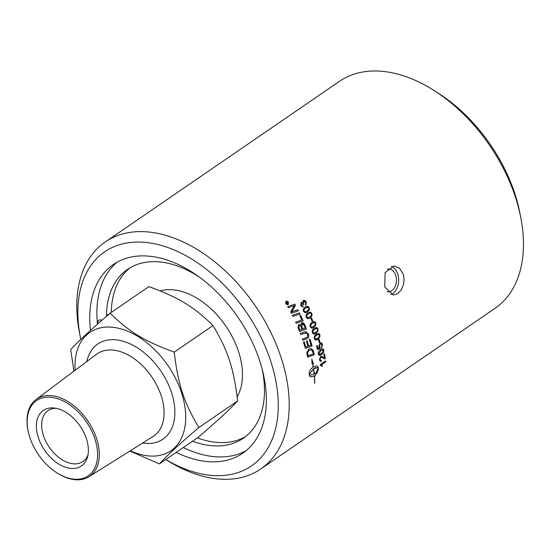 <?xml version="1.0" encoding="UTF-8"?>
<svg xmlns="http://www.w3.org/2000/svg" width="551" height="551" viewBox="0 0 551 551"><rect width="100%" height="100%" fill="white"/><g stroke="black" fill="none" stroke-linecap="round" stroke-linejoin="round"><path stroke-width="0.83" d="M311.494 317.996A137.468 87.581 55.6 0 1 312.679 320.84L312.073 321.254M312.679 320.84L312.093 321.288A137.585 87.657 -124.4 0 0 310.895 318.409L311.563 317.948A137.585 87.657 55.6 0 1 312.761 320.834M314.084 322.569L312.355 323.368C310.757 324.56 310.22 325.572 310.736 326.412L311.825 327.191M311.515 327.177L313.609 326.406C315.213 325.214 315.757 324.195 315.241 323.361L314.249 322.562L312.438 323.361C310.84 324.553 310.303 325.565 310.819 326.406L311.783 327.198M313.85 321.591L315.702 322.996L315.806 325.111L313.884 327.377L312.011 328.189M315.888 325.104L313.967 327.377L312.589 328.093L311.157 327.976L310.268 326.771C309.593 325.166 310.192 323.706 312.059 322.39L313.829 321.591L315.082 321.922L315.785 322.989L315.806 325.111M316.364 328.506L314.58 329.298C312.982 330.497 312.424 331.509 312.906 332.349L313.877 333.141M313.643 333.121L315.723 332.349C317.328 331.158 317.893 330.139 317.417 329.305L316.488 328.506L314.662 329.298C313.064 330.49 312.507 331.509 312.989 332.349L313.836 333.141M316.219 327.521L317.872 328.933L317.906 331.048L315.957 333.321L313.987 334.133M317.996 331.055L316.047 333.321L314.58 334.064L313.25 333.906L312.438 332.714C311.825 331.11 312.451 329.643 314.318 328.334L315.978 327.549L317.19 327.783L317.961 328.933L317.906 331.048M318.409 334.45L316.584 335.242C314.979 336.434 314.401 337.453 314.848 338.293L315.723 339.079M315.551 339.058L317.61 338.293C319.215 337.102 319.8 336.082 319.36 335.249L318.45 334.45L316.667 335.249C315.069 336.441 314.49 337.453 314.938 338.3L315.675 339.079M318.354 333.465L319.814 334.87L319.787 336.992L317.81 339.258L315.764 340.07M319.876 336.998L317.893 339.264L316.577 339.967L315.165 339.864L314.387 338.665C313.836 337.054 314.49 335.593 316.357 334.278L318.01 333.493L319.229 333.761L319.904 334.877L319.787 336.992M321.061 342.77L322.459 344.375L321.529 347.846M317.107 345.484A137.468 87.581 55.6 0 1 317.858 348.452L319.497 347.881L318.809 346.675L319.952 343.108L321.385 342.839L322.549 344.382L321.626 347.86L321.336 346.923L322.004 344.761L321.123 343.796L320.276 344.058L319.456 346.524L320.441 348.48A4012.781 1108.522 174.7 0 1 317.493 349.651A137.585 87.657 -124.4 0 0 316.55 345.87L317.183 345.436A137.585 87.657 55.6 0 1 317.948 348.466M321.075 343.796L320.186 344.044L319.366 346.51L320.351 348.459A4016.081 1109.886 174.7 0 1 317.479 349.603M319.422 354.389L321.433 353.632L323.341 350.608L322.645 349.837L320.806 350.622L318.912 353.659L319.511 354.41L318.912 353.659M322.597 349.83L320.71 350.608L318.822 353.639M322.734 348.866L323.788 350.216L323.582 352.309L321.529 354.562L319.353 355.367M323.671 352.33L320.317 355.292L319.036 355.23L318.361 354.017C317.982 352.433 318.719 350.98 320.592 349.665L322.211 348.879L323.354 349.148L323.885 350.236L323.582 352.309M320.551 365.251L320.276 365.196A137.585 87.657 -124.4 0 0 320.2 364.631L325.627 360.905A137.585 87.657 55.6 0 1 325.751 361.814L321.522 364.714L322.549 365.981L321.901 366.422L320.51 365.237M325.551 360.96L325.655 361.787L321.426 364.686L322.452 365.947L321.86 366.353M299.296 312.858A137.468 87.581 55.6 0 1 299.854 314.001A3294.89 129.981 162.9 0 1 292.87 316.419A137.585 87.657 -124.4 0 0 292.299 315.282A3292.218 106.653 -17.5 0 0 299.372 312.83A137.585 87.657 55.6 0 1 299.93 313.98A3292.218 129.492 162.9 0 1 292.87 316.426M299.882 329.987L302.058 329.229A137.585 87.657 -124.4 0 0 301.301 327.37C300.584 325.669 299.861 325.104 299.145 325.682L299.083 328.038A137.585 87.657 55.6 0 1 299.882 329.987L299.799 329.994A137.468 87.581 55.6 0 0 299 328.052L299.083 328.038M299.537 325.503L299.062 325.696L299 328.052M299.496 325.51L299.062 325.696M302.843 328.961L305.226 328.12A137.585 87.657 -124.4 0 0 304.393 326.054L303.904 324.98L301.982 324.119L301.9 326.64A137.585 87.657 55.6 0 1 302.843 328.961L302.761 328.968A137.468 87.581 55.6 0 0 301.817 326.647L301.9 326.64M302.368 323.954L301.9 324.133L301.817 326.647M302.334 323.96L301.9 324.133M302.058 322.686L304.648 324.697A137.468 87.581 55.6 0 1 306.377 329.016A3294.89 421.281 167.5 0 1 299.558 331.406M298.546 324.642L300.805 325.214L301.466 322.934L302.1 322.679M306.377 329.016L306.459 329.009A3292.218 420.544 167.5 0 1 299.565 331.426A137.585 87.657 -124.4 0 0 298.435 328.637L298.001 327.48L298.628 324.629L299.2 324.387M301.466 322.934C302.747 322.301 303.835 322.879 304.731 324.684A137.585 87.657 55.6 0 1 306.459 329.009M298.628 324.629L300.805 325.214M310.013 339.32A137.468 87.581 55.6 0 1 312.004 345.973A3294.89 732.809 173 0 1 305.385 348.363M307.038 340.876A137.468 87.581 55.6 0 1 308.588 345.932L311.005 345.091A137.585 87.657 -124.4 0 0 309.325 339.568L310.089 339.292A137.585 87.657 55.6 0 1 312.093 345.98A3292.218 731.811 173 0 1 305.399 348.397A137.585 87.657 -124.4 0 0 303.429 342.047L304.2 341.772A137.585 87.657 55.6 0 1 305.819 346.958L307.913 346.207A137.585 87.657 -124.4 0 0 306.349 341.124L307.114 340.849A137.585 87.657 55.6 0 1 308.677 345.938M304.124 341.799A137.468 87.581 55.6 0 1 305.729 346.951L305.819 346.958M311.212 349.864L308.808 350.34L307.465 352.805L307.699 354.19A137.468 87.581 55.6 0 1 308.078 355.719L308.167 355.732A3285.234 862.838 -4.4 0 0 313.271 353.859A137.585 87.657 -124.4 0 0 312.947 352.488L312.004 350.291L310.847 349.782M311.301 349.878L308.897 350.346L307.554 352.819L307.789 354.203A137.585 87.657 55.6 0 1 308.167 355.732M310.819 348.507L313.016 350.236L313.464 351.6A137.468 87.581 55.6 0 1 314.187 354.72A3294.89 886.256 176 0 1 307.678 357.124M314.187 354.72L314.277 354.741A3292.218 885.126 176 0 1 307.685 357.172A137.585 87.657 -124.4 0 0 307.059 354.548L306.79 353.039L308.615 349.141L310.86 348.507L313.106 350.25L313.553 351.614A137.585 87.657 55.6 0 1 314.277 354.741M286.864 303.746L287.319 303.436A137.585 87.657 -124.4 0 0 287.085 303.036L286.561 302.699L286.644 303.374A137.585 87.657 55.6 0 1 286.864 303.746L286.789 303.78A137.468 87.581 55.6 0 0 286.575 303.408L286.644 303.374M287.085 303.036L286.492 302.733L287.009 303.071L286.492 302.733L286.575 303.408M288.097 302.905L286.844 304.2M287.319 301.583L287.34 303.133A137.468 87.581 55.6 0 1 287.45 303.325L288.159 302.857A137.585 87.657 55.6 0 1 288.345 303.188L286.851 304.214A137.585 87.657 -124.4 0 0 286.444 303.518L286.396 302.334M286.272 302.403L287.105 302.657L287.353 301.48A137.585 87.657 55.6 0 1 287.588 301.886L287.408 303.105A137.585 87.657 55.6 0 1 287.526 303.298M286.341 302.368L287.105 302.657M286.286 301.252L285.866 303.711L287.939 304.489M286.1 301.349L285.935 303.684L288.008 304.462L288.256 302.086L286.245 301.266M285.914 301.039L288.421 301.962L287.932 304.91M288.118 304.806L285.707 303.842L285.99 301.004L288.49 301.927L287.966 304.896M313.416 368.812L309.331 374.418L310.309 375.148L314.056 374.122A137.585 87.657 -124.4 0 0 313.416 368.812L309.428 374.446M309.331 374.418L310.261 375.128M311.99 363.812L312.624 363.805L311.983 363.839L311.866 359.376L313.416 363.763L312.782 363.798A137.585 87.657 55.6 0 1 313.285 366.89L317.025 365.857L318.271 367.393A137.585 87.657 55.6 0 1 318.492 369.211L316.625 373.723A137.585 87.657 -124.4 0 0 316.446 371.925L318.237 368.405L317.3 367.689L313.553 368.715A137.585 87.657 55.6 0 1 314.194 374.026L314.573 373.743A137.585 87.657 -124.4 0 0 314.483 372.896L316.26 373.151L314.821 376.388A137.585 87.657 -124.4 0 0 314.745 375.541L314.366 375.823A137.585 87.657 55.6 0 1 314.814 383.138L314.669 383.152A137.585 87.657 -124.4 0 0 314.228 375.92L310.475 376.939L309.38 375.458A137.585 87.657 -124.4 0 0 309.159 373.647C309.132 371.319 310.461 369.094 313.147 366.987A137.585 87.657 -124.4 0 0 312.624 363.805M310.427 376.925L314.228 375.92M314.717 383.097A137.468 87.581 -124.4 0 0 314.27 375.789L314.366 375.823M314.27 375.789L314.745 375.541M314.724 376.354L316.164 373.123M313.553 368.715L313.457 368.688A137.468 87.581 -124.4 0 1 314.098 373.991L314.194 374.026M313.457 368.688L315.413 367.737L317.259 367.675M312.782 363.798L312.686 363.77A137.468 87.581 -124.4 0 1 313.188 366.863L313.285 366.89M316.529 373.688L318.395 369.177A137.468 87.581 -124.4 0 0 318.182 367.365L316.977 365.843M312.686 363.77L313.416 363.763M313.326 363.743L311.776 359.355M305.653 331.674L308.333 333.947C308.973 336.076 308.739 337.536 307.623 338.342L306.425 338.858A3317.399 582.276 170.1 0 1 302.795 340.153M305.881 332.907L304.469 333.231A3285.833 470.533 168.4 0 1 300.77 334.533M306.514 338.865A3314.713 581.401 170.1 0 1 302.802 340.181A137.585 87.657 -124.4 0 0 302.396 339.01A3304.478 558.383 -10.2 0 0 306.583 337.522L307.327 337.178L307.754 334.471L305.922 332.9L304.558 333.224A3283.175 469.755 168.4 0 1 300.777 334.553A137.585 87.657 -124.4 0 0 300.329 333.383A3284.69 448.769 -12 0 0 304.366 331.964L305.695 331.674L308.415 333.947C309.063 336.076 308.829 337.543 307.713 338.342L306.425 338.858M300.474 315.296A137.468 87.581 55.6 0 1 303.036 320.896A3294.89 265.644 165 0 1 296.121 323.299A137.585 87.657 -124.4 0 0 295.605 322.156A3289.174 240.091 -15.4 0 0 301.81 320.007A137.585 87.657 -124.4 0 0 299.751 315.544L300.55 315.268A137.585 87.657 55.6 0 1 303.112 320.889A3292.218 265.038 165 0 1 296.128 323.313M297.733 309.745A137.468 87.581 55.6 0 1 298.298 310.854A3294.89 67.036 161.9 0 1 291.279 313.278A137.585 87.657 -124.4 0 0 290.652 312.073A851.433 324.202 -47.4 0 0 292.23 309.083L294.337 305.564L292.505 306.28A3324.149 52.145 160.1 0 0 288.311 307.733A137.585 87.657 -124.4 0 0 287.691 306.631A3341.491 66.499 -20.2 0 1 294.778 304.173L295.398 305.309A919.908 337.66 133.3 0 1 292.925 309.814L291.631 311.956L293.483 311.219A3333.13 54.687 -18.4 0 0 297.809 309.717A137.585 87.657 55.6 0 1 298.373 310.833A3292.218 66.602 161.9 0 1 291.286 313.285M294.337 305.564L292.429 306.308M295.398 305.309L295.474 305.282A919.337 337.605 133.2 0 1 293.001 309.793L291.706 311.935M294.778 304.173L294.847 304.145A137.585 87.657 55.6 0 1 295.474 305.282M287.691 306.631A3338.785 66.829 -20.2 0 1 294.847 304.145M293.111 306.06L292.505 306.28M321.584 356.221L324.381 357.833M321.254 360.237L321.419 361.167L320.413 361.373L319.463 359.817L320.544 356.456L321.832 356.29L324.291 357.813M321.323 361.146L320.372 361.36M321.488 357.268L320.613 357.392L319.924 359.445L320.565 360.361M324.394 353.797A137.468 87.581 55.6 0 1 325.214 358.66L324.181 358.846M324.47 357.854A137.585 87.657 -124.4 0 0 323.836 354.183L324.47 353.749A137.585 87.657 55.6 0 1 325.31 358.687L324.229 358.859M324.739 358.873L321.701 357.33L320.703 357.413L320.014 359.466L320.613 360.375L321.336 360.182L321.419 361.167M319.091 339.368A137.468 87.581 55.6 0 1 319.876 342.199L319.284 342.605M319.876 342.199L319.298 342.667A137.585 87.657 -124.4 0 0 318.499 339.781L319.16 339.32A137.585 87.657 55.6 0 1 319.966 342.205M309.944 313.14L308.346 313.918C306.755 315.11 306.246 316.122 306.817 316.956L308.119 317.707M307.658 317.713L309.779 316.928C311.37 315.737 311.887 314.724 311.322 313.898L309.986 313.133L308.429 313.905C306.838 315.096 306.328 316.109 306.9 316.942L308.078 317.713M309.566 312.183L311.783 313.54L311.99 315.64L310.11 317.906L308.429 318.692M312.066 315.627L310.192 317.893L308.663 318.65L307.244 318.457L306.349 317.307C305.578 315.716 306.129 314.263 307.988 312.947L309.655 312.162L310.984 312.396L311.866 313.519L311.99 315.64M307.052 307.306L305.571 308.057C303.98 309.249 303.491 310.261 304.097 311.088L305.564 311.804M304.972 311.838L307.1 311.046C308.698 309.848 309.194 308.842 308.594 308.016L307.093 307.293L305.647 308.037C304.056 309.228 303.567 310.241 304.173 311.067L305.523 311.811M306.583 306.37L309.063 307.665L309.325 309.758L307.472 312.018L305.936 312.775M309.4 309.745L307.554 311.997L306.156 312.72L304.717 312.651L303.622 311.432C302.795 309.848 303.312 308.402 305.178 307.086L306.873 306.301L308.181 306.514L309.139 307.644L309.325 309.758M303.539 300.35L306.163 301.9L305.86 305.323M300.908 302.582L302.623 302.83L303.215 300.529L303.828 300.274L305.178 300.626L306.239 301.879L305.936 305.302L305.378 304.441L305.688 302.251L303.746 301.487L303.463 303.67L303.876 304.262L303.243 304.565L301.473 303.505L301.273 305.309L302.947 305.984L303.133 307.045M301.666 303.401L301.197 305.33L302.871 306.012L303.098 307.052M303.987 301.363L303.387 303.691L303.801 304.283L303.243 304.551M303.215 307.01L300.736 305.695L301.239 302.423M300.984 302.554L302.623 302.83M105.186 242.013L339.437 81.355A137.585 87.657 55.6 0 1 433.21 89.978A137.585 87.657 55.6 0 1 515.46 197.23A137.585 87.657 55.6 0 1 520.805 217.707A137.585 87.657 55.6 0 1 495.073 308.291L260.823 468.942A137.585 87.657 -124.4 0 0 281.21 357.881A137.585 87.657 -124.4 0 0 105.186 242.013A137.585 87.657 -124.4 0 0 79.454 332.597L80.363 337.281A129.809 82.705 55.6 0 1 147.716 242.66A129.809 82.705 55.6 0 1 270.713 361.139A129.809 82.705 55.6 0 1 165.83 459.513M165.803 459.541L167.049 460.319A137.585 87.657 -124.4 0 0 260.823 468.942M384.736 286.878L385.08 272.704L393.924 265.933L399.475 268.206L403.277 274.164L404.131 279.667L403.318 285.301L401.045 290.198L397.746 293.635L393.207 295.088L384.736 286.878M106.839 316.026A14.822 9.443 -124.4 0 0 106.433 315.661A102.376 65.225 55.6 0 1 127.55 269.37A102.376 65.225 55.6 0 1 198.594 276.595M262.207 369.349A102.376 65.225 55.6 0 1 243.356 438.224A102.376 65.225 55.6 0 1 192.499 441.227M97.816 323.871A5.744 3.657 55.6 0 1 98.925 320.296A5.744 3.657 55.6 0 1 102.004 320.214M106.433 315.661L111.302 312.321A14.822 9.443 55.6 0 1 111.35 312.362M197.368 437.887A102.376 65.225 -124.4 0 0 245.732 436.468M130.043 267.786A102.376 65.225 -124.4 0 0 111.302 312.321M183.331 447.515A114.394 72.884 -124.4 0 0 246.207 450.601M117.032 262.248A114.394 72.884 -124.4 0 0 97.472 324.174M73.958 371.174L70.7 349.596C78.304 341.262 91.452 329.119 110.159 313.175C129.113 331.874 144.19 341.041 174.247 352.13C178.118 384.75 183.91 402.485 198.883 427.493C180.177 443.438 167.029 455.581 159.425 463.908L129.878 451.049M130.353 450.752A71.713 45.685 -124.4 0 0 181.555 392.829A71.713 45.685 -124.4 0 0 117.618 328.059A71.713 45.685 -124.4 0 0 75.163 370.279M159.425 463.908L198.174 437.336C216.874 421.391 230.029 409.255 237.633 400.921C233.762 368.295 227.962 350.567 212.996 325.551C194.035 306.852 178.958 297.692 148.908 286.603L110.159 313.175M198.883 427.493L237.633 400.921M174.247 352.13L212.996 325.551M56.044 408.298A30.87 19.671 -124.4 0 0 48.013 410.626A30.87 19.671 -124.4 0 0 43.433 435.545A30.87 19.671 -124.4 0 0 82.932 461.545A30.87 19.671 -124.4 0 0 87.995 454.885M38.343 437.618A33.68 21.455 55.6 0 1 54.088 408.002A33.68 21.455 55.6 0 1 86.417 438.796A33.68 21.455 55.6 0 1 87.568 456.82A33.68 21.455 55.6 0 1 64.198 466.773A33.68 21.455 55.6 0 1 38.343 437.618M28.053 430.62L27.908 429.89A46.828 29.837 55.6 0 1 36.042 399.503A46.828 29.837 55.6 0 1 96.577 438.493A46.828 29.837 55.6 0 1 88.993 476.718A46.828 29.837 55.6 0 1 57.724 473.357L57.09 472.965A45.616 29.058 55.6 0 1 29.823 437.404A45.616 29.058 55.6 0 1 28.053 430.62A45.616 29.058 55.6 0 1 51.718 397.367A45.616 29.058 55.6 0 1 94.937 439.002A45.616 29.058 55.6 0 1 90.082 474.321A45.616 29.058 55.6 0 1 57.09 472.965M160.203 290.914A67.58 43.054 55.6 0 1 238.555 351.641A67.58 43.054 55.6 0 1 237.157 396.803M80.79 339.395A129.809 82.705 55.6 0 1 80.363 337.281M90.495 330.393A114.394 72.884 55.6 0 1 113.354 264.528A114.394 72.884 55.6 0 1 259.714 360.871A114.394 72.884 55.6 0 1 242.764 453.211A114.394 72.884 55.6 0 1 176.21 452.399M520.805 217.707L519.896 213.023A129.809 82.705 -124.4 0 0 514.854 193.704A129.809 82.705 -124.4 0 0 437.253 92.52L433.21 89.978M390.735 294.544A14.588 10.214 91.4 0 0 397.726 274.026A14.588 10.214 91.4 0 0 391.32 266.319M387.222 291.699A11.426 7.996 91.4 0 0 388.173 291.81A11.426 7.996 91.4 0 0 395.714 275.404A11.426 7.996 91.4 0 0 388.737 268.964A11.426 7.996 91.4 0 0 387.243 269.129M142.64 443.038A57.676 36.745 -124.4 0 0 147.331 443.472A57.676 36.745 -124.4 0 0 171.533 392.587A57.676 36.745 -124.4 0 0 126.255 342.267A57.676 36.745 -124.4 0 0 86.782 361.587M36.042 399.503L96.687 354.19A49.9 31.793 55.6 0 1 161.195 395.735A49.9 31.793 55.6 0 1 153.116 436.461L88.993 476.718"/></g></svg>

